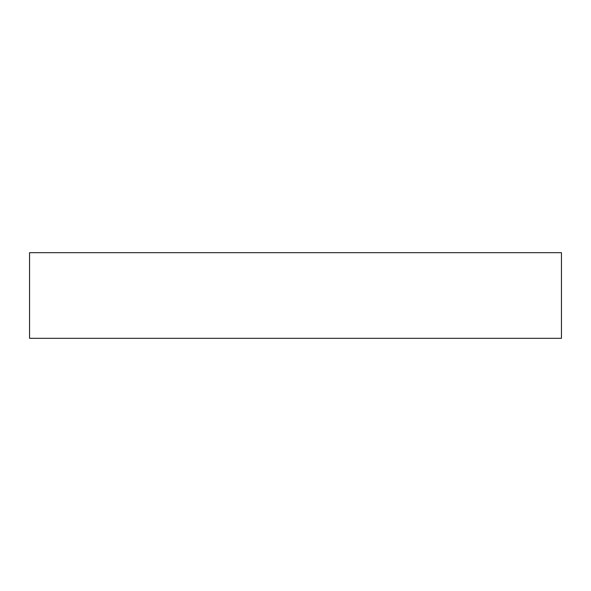 <?xml version="1.0" encoding="UTF-8"?>
<svg xmlns="http://www.w3.org/2000/svg" width="591" height="591" viewBox="0 0 591 591"><rect width="100%" height="100%" fill="white"/><g stroke="black" fill="none" stroke-linecap="round" stroke-linejoin="round"><path stroke-width="0.89" d="M561.45 338.318L29.55 338.318L29.55 252.682L561.45 252.682L561.45 338.318"/></g></svg>

